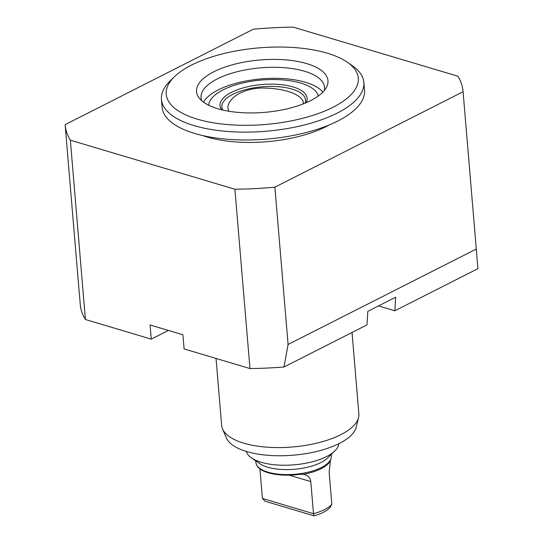 <?xml version="1.0" encoding="UTF-8"?>
<svg xmlns="http://www.w3.org/2000/svg" width="543" height="543" viewBox="0 0 543 543"><rect width="100%" height="100%" fill="white"/><g stroke="black" fill="none" stroke-linecap="round" stroke-linejoin="round"><path stroke-width="0.81" d="M228.793 111.234L227.938 108.335C227.205 100.869 238.133 89.127 261.129 88.034C282.441 87.871 300.768 93.572 303.381 102.138L302.974 104.012M305.078 103.163A41.994 16.745 -4.8 0 0 292.046 89.113A41.994 16.745 -4.8 0 0 242.714 90.423A41.994 16.745 -4.8 0 0 222.868 110.066M306.109 102.729A43.718 17.43 -4.8 0 0 293.071 86.948A43.718 17.43 -4.8 0 0 240.515 88.692A43.718 17.43 -4.8 0 0 221.775 109.808M318.266 96.036A55.081 21.964 -4.8 0 0 300.734 83.065A55.081 21.964 -4.8 0 0 242.117 83.14A55.081 21.964 -4.8 0 0 208.682 105.233M322.847 92.134A61.963 24.706 -4.8 0 0 305.512 82.285A61.963 24.706 -4.8 0 0 203.51 102.159M324.266 90.559A61.963 24.706 -4.8 0 0 324.531 87.28A61.963 24.706 -4.8 0 0 304.589 71.269A61.963 24.706 -4.8 0 0 236.999 71.764A61.963 24.706 -4.8 0 0 201.039 97.652A61.963 24.706 -4.8 0 0 201.847 100.842M306.741 63.619A65.941 26.295 -4.8 0 0 227.476 66.246A65.941 26.295 -4.8 0 0 199.206 98.093A65.941 26.295 -4.8 0 0 264.455 112.374A65.941 26.295 -4.8 0 0 326.411 87.409A65.941 26.295 -4.8 0 0 306.741 63.619M327.286 53.207A96.389 38.438 -4.8 0 0 174.364 76.787A96.389 38.438 -4.8 0 0 265.473 124.476A96.389 38.438 -4.8 0 0 347.35 62.262A96.389 38.438 -4.8 0 0 327.286 53.207M174.364 76.787L170.054 81.002A101.548 40.494 -4.8 0 0 161.461 99.389A101.548 40.494 -4.8 0 0 266.043 131.243A101.548 40.494 -4.8 0 0 363.851 82.393A101.548 40.494 -4.8 0 0 352.305 65.696L347.35 62.262M161.461 99.389L162.119 107.256A101.548 40.494 -4.8 0 0 266.701 139.11A101.548 40.494 -4.8 0 0 364.509 90.26L363.851 82.393M202.661 135.553A84.341 33.632 -4.8 0 0 207.209 137.046A84.341 33.632 -4.8 0 0 329.255 124.924M216.033 358.434L221.653 425.393A68.846 27.455 -4.8 0 0 222.542 428.929A68.846 27.455 -4.8 0 0 243.807 443.183A68.846 27.455 -4.8 0 0 314.75 443.624A68.846 27.455 -4.8 0 0 358.577 417.506A68.846 27.455 -4.8 0 0 358.862 413.868L352.034 332.486M222.542 428.929L226.397 437.943A65.737 26.213 -4.8 0 0 293.247 455.19A65.737 26.213 -4.8 0 0 356.283 427.036L358.577 417.506M246.393 451.464A46.474 18.53 -4.8 0 0 251.477 457.905A46.474 18.53 -4.8 0 0 294.055 464.835A46.474 18.53 -4.8 0 0 334.882 450.9A46.474 18.53 -4.8 0 0 338.818 443.706M251.477 457.905L259.73 463.634A37.867 15.102 -4.8 0 0 294.428 469.281A37.867 15.102 -4.8 0 0 327.694 457.925L334.882 450.9M255.719 460.844L255.848 462.398A37.867 15.102 -4.8 0 0 256.527 464.74A37.867 15.102 -4.8 0 0 294.849 474.277A37.867 15.102 -4.8 0 0 331.04 458.482A37.867 15.102 -4.8 0 0 331.318 456.066L331.189 454.511M314.078 515.85L313.494 513.685L262.412 498.46L265.038 501.23L314.078 515.85A35.363 14.098 -4.8 0 0 329.744 507.909L331.841 504.386L329.146 472.295L330.388 460.484L331.04 458.482M378.532 305.906L394.856 310.772L395.677 297.218L367.808 311.343L366.987 324.904L283.975 366.993A199.661 79.617 175.2 0 1 249.963 368.554L184.111 348.925L182.923 334.766L150.072 324.979L151.259 339.131L168.405 330.443M78.552 284.539L80.452 306.333A199.661 79.617 175.2 0 0 85.407 319.501L151.259 339.131M394.856 310.772L477.874 268.683L476.292 249.04L288.089 344.459L283.975 366.993M70.352 140.189A199.661 79.617 175.2 0 1 65.146 124.904A199.661 79.617 175.2 0 1 65.126 124.646L253.33 29.22A199.661 79.617 175.2 0 1 293.301 27.15L457.864 76.203A199.661 79.617 175.2 0 1 463.064 91.489A199.661 79.617 175.2 0 1 463.084 91.747L274.887 187.165A199.661 79.617 175.2 0 1 234.909 189.242L70.352 140.189L85.407 319.501M234.909 189.242L249.963 368.554M274.887 187.165L288.089 344.459M463.084 91.747L476.292 249.04M331.841 504.386A37.352 14.892 -4.8 0 1 313.494 513.685L310.8 481.6L310.06 478.804L308.404 476.557L305.974 475.044L303.109 474.317L298.793 474.433A37.603 14.994 175.2 0 1 256.839 465.371L256.527 464.74M303.109 474.317A37.352 14.892 -4.8 0 0 330.388 460.484M262.412 498.46L259.927 468.853M310.8 481.6L289.141 475.145M476.476 251.158L463.064 91.489M78.552 284.573L65.146 124.904"/></g></svg>
